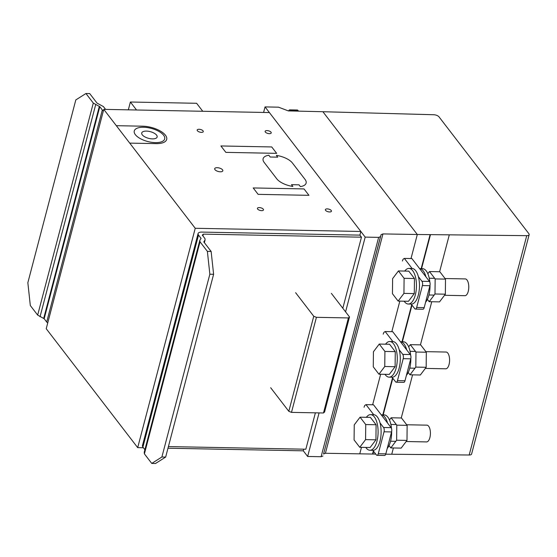<?xml version="1.0" encoding="UTF-8"?>
<svg xmlns="http://www.w3.org/2000/svg" width="557" height="557" viewBox="0 0 557 557"><rect width="100%" height="100%" fill="white"/><g stroke="black" fill="none" stroke-linecap="round" stroke-linejoin="round"><path stroke-width="0.84" d="M290.942 110.961L290.406 110.265A3.147 1.386 -88.9 0 0 289.751 109.868L297.278 110.008A3.147 1.386 91.1 0 1 297.939 110.411L298.496 111.142M289.751 109.868A3.147 1.386 -88.9 0 0 288.693 110.913M435.149 278.918L434.996 293.985L429.175 301.678L439.529 301.88L445.349 294.187L445.503 279.113L439.835 271.746L429.482 271.544L435.149 278.918L445.503 279.113M434.996 293.985L445.349 294.187M427.846 273.71L429.482 271.544M429.175 301.678L427.393 299.36M444.514 295.294L464.928 295.683A8.383 3.69 -88.9 0 0 468.778 287.196A8.383 3.69 -88.9 0 0 465.248 278.918A8.383 3.69 -88.9 0 0 465.172 278.918M425.59 302.228A17.817 7.84 -88.9 0 0 428.883 295.189A17.817 7.84 -88.9 0 0 430.018 285.302M429.851 282.19A17.817 7.84 -88.9 0 0 422.519 268.662L419.609 268.606A17.817 7.84 91.1 0 1 423.243 270.883A17.817 7.84 91.1 0 1 425.917 276.808M408.288 304.025L411.296 304.087A17.817 7.84 -88.9 0 0 418.342 294.987A17.817 7.84 -88.9 0 0 411.985 268.46L408.97 268.404A17.817 7.84 91.1 0 1 412.702 270.674A17.817 7.84 91.1 0 1 415.327 294.932A17.817 7.84 91.1 0 1 408.288 304.025A17.817 7.84 91.1 0 1 404.159 301.198M404.737 271.071A17.817 7.84 91.1 0 1 408.97 268.404M404.097 278.319L403.943 293.386L398.123 301.086L408.476 301.281L414.297 293.588L414.45 278.521L408.782 271.148L398.429 270.946L404.097 278.319L414.45 278.521M403.943 293.386L414.297 293.588M398.123 301.086L392.455 293.713L392.608 278.646L398.429 270.946M415.968 352.031L415.814 367.098L409.994 374.798L420.347 375L426.168 367.3L426.321 352.233L420.653 344.86L410.3 344.665L415.968 352.031L426.321 352.233M415.814 367.098L426.168 367.3M408.664 346.823L410.3 344.665M409.994 374.798L408.211 372.473M425.332 368.407L445.746 368.804A8.383 3.69 -88.9 0 0 449.596 360.316A8.383 3.69 -88.9 0 0 446.066 352.038A8.383 3.69 -88.9 0 0 445.99 352.038M406.408 375.348A17.817 7.84 -88.9 0 0 409.701 368.302A17.817 7.84 -88.9 0 0 410.836 358.416M410.669 355.31A17.817 7.84 -88.9 0 0 403.338 341.775L400.427 341.72A17.817 7.84 91.1 0 1 404.062 343.996A17.817 7.84 91.1 0 1 406.735 349.928M389.106 377.145L392.114 377.2A17.817 7.84 -88.9 0 0 399.16 368.1A17.817 7.84 -88.9 0 0 392.803 341.573L389.789 341.518A17.817 7.84 91.1 0 1 393.521 343.794A17.817 7.84 91.1 0 1 396.145 368.045A17.817 7.84 91.1 0 1 389.106 377.145A17.817 7.84 91.1 0 1 384.978 374.318M385.555 344.184A17.817 7.84 91.1 0 1 389.789 341.518M384.915 351.432L384.762 366.506L378.941 374.2L389.294 374.401L395.115 366.701L395.268 351.634L389.601 344.261L379.247 344.066L384.915 351.432L395.268 351.634M384.762 366.506L395.115 366.701M378.941 374.2L373.274 366.826L373.427 351.759L379.247 344.066M396.786 425.151L396.633 440.218L390.812 447.912L401.165 448.113L406.986 440.42L407.139 425.346L401.472 417.98L391.118 417.778L396.786 425.151L407.139 425.346M396.633 440.218L406.986 440.42M389.482 419.943L391.118 417.778M390.812 447.912L389.03 445.593M406.15 441.527L426.565 441.917A8.383 3.69 -88.9 0 0 430.415 433.43A8.383 3.69 -88.9 0 0 426.885 425.151A8.383 3.69 -88.9 0 0 426.808 425.151M387.226 448.462A17.817 7.84 -88.9 0 0 390.52 441.423A17.817 7.84 -88.9 0 0 391.655 431.529M391.487 428.424A17.817 7.84 -88.9 0 0 384.156 414.895L381.246 414.84A17.817 7.84 91.1 0 1 384.88 417.109A17.817 7.84 91.1 0 1 387.554 423.042M369.925 450.258L372.932 450.321A17.817 7.84 -88.9 0 0 379.978 441.221A17.817 7.84 -88.9 0 0 373.622 414.693L370.607 414.631A17.817 7.84 91.1 0 1 374.339 416.908A17.817 7.84 91.1 0 1 376.964 441.158A17.817 7.84 91.1 0 1 369.925 450.258A17.817 7.84 91.1 0 1 365.796 447.431M366.374 417.304A17.817 7.84 91.1 0 1 370.607 414.631M365.733 424.552L365.58 439.619L359.759 447.313L370.113 447.515L375.933 439.821L376.086 424.747L370.419 417.381L360.066 417.179L365.733 424.552L376.086 424.747M365.58 439.619L375.933 439.821M359.759 447.313L354.092 439.946L354.245 424.88L360.066 417.179M105.586 109.402L103.421 106.582L97.057 103.129L89.712 93.576L85.945 93.506L75.808 99.926L27.85 282.719L30.322 305.542L37.667 315.095L93.297 103.059L99.8 106.693L102.328 109.98A6.287 2.722 14.7 0 0 103.351 110.954M85.945 93.506L93.297 103.059M47.728 322.99A6.287 2.722 -165.3 0 1 46.704 322.023L44.17 318.729L37.667 315.095M99.8 106.693L44.17 318.729M99.327 106.359L43.697 318.402M95.665 104.73L40.034 316.766M207.378 251.381L209.85 274.211L213.61 274.281L211.138 251.458L207.378 251.381L200.026 241.829L144.402 453.871L151.748 463.424L155.514 463.494L165.659 457.074L161.892 456.998L151.748 463.424M209.85 274.211L161.892 456.998M213.61 274.281L165.659 457.074M200.026 241.829L199.859 240.206L144.235 452.242L144.402 453.871M199.859 240.206L201.049 238.34L198.522 235.054A6.287 2.722 -165.3 0 1 198.083 233.564L142.46 445.6A6.287 2.722 14.7 0 0 142.898 447.09L144.904 449.694M168.409 446.575L305.842 449.221L315.387 412.834M198.083 233.564A6.287 2.722 -165.3 0 1 201.801 232.088L359.892 235.131L361.465 237.185L342.82 308.258M201.049 238.34L200.91 238.883M361.465 237.185L203.382 234.135L202.288 235.124L204.962 238.598L205.094 239.9L203.792 241.905L211.138 251.458M205.094 239.9L204.37 242.657M203.382 234.135L202.908 235.931M270.681 387.735L288.811 411.31L291.485 412.375L323.478 412.988L324.571 411.999L349.511 316.947L348.41 317.936L323.478 412.988M348.41 317.936L316.418 317.323L313.751 316.258L288.811 411.31M313.751 316.258L295.614 292.683M316.418 317.323L291.485 412.375M331.373 293.372L349.511 316.947M418.391 276.662L421.934 281.278A3.147 1.386 91.1 0 1 422.401 285.56L416.65 307.492A3.147 1.386 91.1 0 1 415.404 309.093L422.93 309.239A3.147 1.386 -88.9 0 0 424.176 307.638L429.927 285.706A3.147 1.386 -88.9 0 0 429.468 281.424L411.881 258.559L404.354 258.413L412.083 268.46M415.404 309.093A3.147 1.386 91.1 0 1 414.742 308.696L411.198 304.087M402.398 261.024L403.087 259.221L404.354 258.413M380.027 422.895L383.571 427.511A3.147 1.386 91.1 0 1 384.038 431.793L378.287 453.725A3.147 1.386 91.1 0 1 377.04 455.327L384.567 455.473A3.147 1.386 -88.9 0 0 385.813 453.871L391.564 431.933A3.147 1.386 -88.9 0 0 391.105 427.658L373.517 404.793L365.991 404.647L373.719 414.693M377.04 455.327A3.147 1.386 91.1 0 1 376.379 454.93L372.835 450.314M364.034 407.258L364.724 405.454L365.991 404.647M399.209 349.782L402.753 354.391A3.147 1.386 91.1 0 1 403.219 358.673L397.468 380.605A3.147 1.386 91.1 0 1 396.222 382.213L403.748 382.36A3.147 1.386 -88.9 0 0 404.995 380.751L410.746 358.819A3.147 1.386 -88.9 0 0 410.286 354.537L392.699 331.68L385.172 331.533L392.901 341.58M396.222 382.213A3.147 1.386 91.1 0 1 395.561 381.81L392.017 377.2M383.216 334.137L383.905 332.334L385.172 331.533M528.858 233.682L439.007 116.859A4.191 1.817 14.7 0 0 433.729 114.735L322.886 111.72L417.311 234.497L526.734 235.66A4.191 1.817 14.7 0 0 529.15 234.671A4.191 1.817 14.7 0 0 528.858 233.682M417.311 234.497L411.003 258.545L417.311 234.497L322.886 111.72L288.338 110.899L278.514 107.174L265.048 106.916L365.19 237.115L378.649 237.373L380.501 236.655L381.099 234.643L382.951 233.919L417.311 234.497M399.835 301.114L391.822 331.659L399.835 301.114M380.654 374.234L372.64 404.779L380.654 374.234M382.951 233.919L325.406 453.273L359.766 453.844L361.472 447.348L359.766 453.844L375.738 454.087M430.088 234.713L421.183 268.634M411.707 304.749L402.001 341.754M392.525 377.869L382.819 414.868M373.343 450.982L372.542 454.059M385.716 454.185L469.189 455.006A4.191 1.817 14.7 0 0 471.605 454.018L529.15 234.671M381.099 234.643L323.554 453.99L325.406 453.273M380.501 236.655L323.554 453.99M378.649 237.373L321.104 456.719L322.956 456.002M365.19 237.115L345.584 311.843M319.07 412.904L307.645 456.462L321.104 456.719M265.048 106.916L263.6 112.444M303.739 449.179L303.307 450.822L307.645 456.462M360.852 231.475L269.386 112.556L103.769 109.367L195.235 228.286L360.852 231.475L359.892 235.131M103.769 109.367L46.224 328.714L137.69 447.633L143.4 447.744M195.235 228.286L137.69 447.633M167.977 448.218L303.307 450.822M136.528 109.994L130.387 102.015L196.621 103.289L202.762 111.275M130.387 102.015L128.333 109.84M276.369 155.382A15.721 6.802 -165.3 0 1 292.418 162.992L305.034 179.396A15.721 6.802 -165.3 0 1 300.383 186.609L299.018 184.833L291.492 184.687L292.857 186.463A15.721 6.802 -165.3 0 1 276.801 178.853L264.192 162.449A15.721 6.802 -165.3 0 1 268.843 155.243L270.201 157.011L277.727 157.158L276.369 155.382M116.322 125.687L142.717 126.195A17.817 7.707 -165.3 0 1 165.436 135.198A17.817 7.707 -165.3 0 1 156.19 143.629L129.732 143.114M308.947 195.326L304.018 188.92L253.205 187.946L258.128 194.351L308.947 195.326M276.655 153.349L271.725 146.944L220.913 145.962L225.843 152.367L276.655 153.349M327.224 208.889A3.147 1.358 -165.3 0 1 331.443 211.242A3.147 1.358 -165.3 0 1 326.555 211.145A3.147 1.358 -165.3 0 1 327.224 208.889M259.27 207.58A3.147 1.358 -165.3 0 1 263.489 209.933A3.147 1.358 -165.3 0 1 258.601 209.836A3.147 1.358 -165.3 0 1 259.27 207.58M217.188 167.692A4.191 1.81 -165.3 0 1 222.814 170.832A4.191 1.81 -165.3 0 1 216.29 170.707A4.191 1.81 -165.3 0 1 217.188 167.692M267.005 130.589A3.147 1.358 -165.3 0 1 271.224 132.942A3.147 1.358 -165.3 0 1 266.337 132.851A3.147 1.358 -165.3 0 1 267.005 130.589M199.051 129.28A3.147 1.358 -165.3 0 1 203.27 131.633A3.147 1.358 -165.3 0 1 198.383 131.543A3.147 1.358 -165.3 0 1 199.051 129.28M143.553 127.254A15.721 6.802 -165.3 0 1 164.649 139.027A15.721 6.802 -165.3 0 1 140.204 138.554A15.721 6.802 -165.3 0 1 143.553 127.254M146.442 131.097A7.965 3.446 -165.3 0 1 157.13 137.057A7.965 3.446 -165.3 0 1 144.743 136.82A7.965 3.446 -165.3 0 1 146.442 131.097M290.406 110.265L297.939 110.411M102.328 109.98L46.704 322.023M198.522 235.054L142.898 447.09M416.65 307.492L424.176 307.638M422.401 285.56L429.927 285.706M421.934 281.278L429.468 281.424M378.287 453.725L385.813 453.871M384.038 431.793L391.564 431.933M383.571 427.511L391.105 427.658M397.468 380.605L404.995 380.751M403.219 358.673L410.746 358.819M402.753 354.391L410.286 354.537M430.457 234.713L421.558 268.641M411.992 305.111L402.377 341.761M392.81 378.231L383.195 414.874M373.629 451.344L372.912 454.059M449.283 234.901L439.619 271.739M431.752 301.734L420.438 344.86M412.57 374.847L401.256 417.973M393.388 447.96L391.738 454.247M526.734 235.66L469.189 455.006M428.932 294.994L434.161 295.092M429.252 278.228L434.697 278.333M445.05 278.528L465.248 278.918M409.75 368.107L414.979 368.212M410.07 351.342L415.515 351.446M425.868 351.648L446.066 352.038M390.568 441.228L395.797 441.325M390.889 424.462L396.333 424.566M406.687 424.761L426.885 425.151"/></g></svg>
